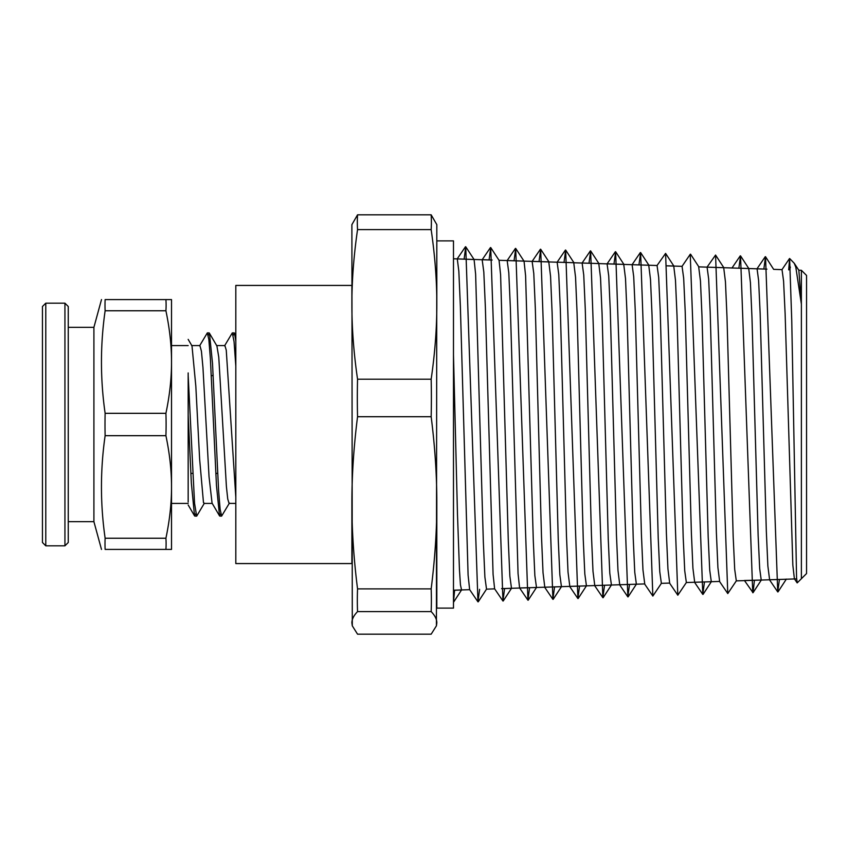 <?xml version="1.0" encoding="UTF-8"?>
<svg xmlns="http://www.w3.org/2000/svg" width="849" height="849" viewBox="0 0 849 849"><rect width="100%" height="100%" fill="white"/><g stroke="black" fill="none" stroke-linecap="round" stroke-linejoin="round"><path stroke-width="1.27" d="M188.17 375.417L188.17 502.024M188.17 372.934L188.17 414.928L191.354 483.187L194.538 515.842L188.181 504.996M165.916 538.234L105.127 538.234C100.235 504.051 100.235 469.858 105.127 435.675L165.916 435.675C169.683 453.642 171.551 470.739 171.519 486.955C171.551 503.17 169.683 520.257 165.916 538.234A328.022 164.016 -0 0 1 165.916 549.409L171.519 549.409L171.519 299.591L105.127 299.591C100.235 299.591 100.235 299.591 105.127 299.591C100.235 299.591 100.235 299.591 105.127 299.591A505.282 252.641 180 0 0 105.127 310.766L165.916 310.766C169.683 328.743 171.551 345.83 171.519 362.045C171.551 378.261 169.683 395.358 165.916 413.325L105.127 413.325C100.235 379.142 100.235 344.949 105.127 310.766M235.81 340.905L234.43 333.01L233.231 335.334M229.432 503.086L221.653 516.043L220.124 509.358L218.596 490.52L212.505 363.393L209.459 333.275L208.238 335.313M204.386 503.181L196.671 516.15L194.548 503.298L188.17 375.364M235.81 366.11L234.059 341.616L232.308 332.904L224.55 345.861M220.751 513.613L219.53 515.852L216.474 485.617L210.382 358.554L208.854 339.558L207.326 332.904L199.579 345.872M195.748 513.73L194.538 515.842M235.81 497.259L226.258 350.17L224.9 345.575L216.569 345.575M215.996 473.381L215.89 474.973M219.53 515.852L212.07 503.139L209.034 476.639L202.953 367.511L201.436 351.274L199.918 345.575L191.587 345.575M191.014 473.381L190.908 474.973M188.17 339.377L192.001 345.914L195.822 386.157L199.642 459.267L203.473 502.597L204.185 503.425M212.982 375.619L213.088 374.08M209.459 333.275L216.909 345.978L218.766 357.153L226.407 486.573L227.734 498.979L229.06 503.383L235.81 503.425M171.519 345.575L188.17 345.575M211.337 375.619L213.163 375.619M165.916 549.409L105.127 549.409C100.235 549.409 100.235 549.409 105.127 549.409C100.235 549.409 100.235 549.409 105.127 549.409A505.282 252.641 0 0 1 105.127 538.234M165.916 299.591A328.022 164.016 180 0 1 165.916 310.766M165.916 413.325A328.022 328.022 0 0 1 165.916 435.675M105.127 435.675A505.282 505.282 0 0 1 105.127 413.325M68.26 327.321L93.91 327.321L93.91 521.679L101.487 549.409M64.938 303.178L68.26 306.5L68.26 542.5L64.938 545.822L64.938 303.178L45.782 303.178L42.45 306.5L42.45 542.5L45.782 545.822L45.782 303.178M42.45 358.968L42.45 306.5M801.382 270.279L806.55 275.447L806.55 573.553L801.382 578.721L801.382 270.279L798.771 270.194M789.666 269.886L790.366 267.064M801.382 578.721L797.222 582.881L796.564 577.787L791.746 320.147L789.623 258.51L794.25 263.264L795.821 267.223L801.382 304.112L798.856 270.311L794.25 263.264M789.623 258.51L788.689 269.855M779.424 579.453L777.737 591.902L765.522 256.685L773.651 269.366M754.432 580.27L753.042 592.708L744.424 580.493L761.224 580.047L759.675 568.512L758.136 535.549L751.97 317.43L750.42 282.505L748.712 268.539M736.316 580.875L734.703 569.371L733.165 536.303L726.988 317.027L725.449 281.836L723.709 267.711M711.292 581.703L709.711 570.019L708.172 536.706L701.996 316.221L700.457 280.923L698.685 266.883M686.353 582.52L684.74 570.857L683.19 537.375L677.024 315.732L675.475 280.244L673.745 266.066M661.371 583.348L659.758 571.653L658.219 538.043L652.043 315.244L650.504 279.523L648.732 265.238M636.368 584.176L634.765 572.311L633.227 538.446L627.05 314.448L625.511 278.621L623.739 264.41M611.429 584.993L609.794 573.202L608.255 539.211L602.079 314.045L600.54 277.984L598.778 263.583M586.436 585.821L584.812 573.871L583.263 539.677L577.097 313.398L575.548 277.177L573.765 262.765M561.444 586.648L559.831 574.656L558.281 540.272L552.105 312.719L550.566 276.339L548.783 261.938M536.494 587.466L534.849 575.505L533.31 540.983L525.595 275.702L524.045 261.195L515.704 248.417L514.059 260.76M511.491 588.293L509.856 576.131L508.318 541.375L500.602 274.821L499.063 260.335L490.722 247.558L489.088 259.964M486.519 589.121L484.885 577.012L483.346 542.108L475.62 274.078L474.082 259.529L457.197 258.913M461.559 589.949L460.445 584.855L459.458 569.732L457.462 513.73L453.483 354.956M765.522 256.685L763.845 269.037M752.745 592.708L740.54 255.878L738.863 268.21M736.391 580.78L727.773 593.568L715.569 255.05L706.952 267.265M704.468 581.926L702.792 594.374L690.237 254.307M686.427 582.425L677.81 595.202L665.595 253.395L656.988 265.588M661.445 583.263L652.839 596.062L640.624 252.546L638.947 264.909M629.512 584.399L627.846 596.847L615.631 251.718L613.976 264.092M604.53 585.226L602.864 597.696L590.649 250.911L588.994 263.264M579.538 586.043L577.893 598.534L565.667 250.052L564.023 262.437M554.556 586.871L552.901 599.341L540.686 249.245L539.041 261.566M529.574 587.699L527.929 600.201L515.704 248.417M504.593 588.527L502.948 601.018L490.722 247.558M479.6 589.344L477.966 601.824L465.74 246.762L464.106 259.136M454.618 590.172L453.483 602.026M797.126 582.849L794.388 578.827L792.839 565.147L785.134 313.928L783.585 281.125L782.025 269.642M769.619 579.771L767.867 565.996L766.329 531.251L760.152 313.504L758.613 280.467L757.075 268.815M748.733 268.517L732.018 267.987M719.644 581.427L717.904 567.493L716.365 532.376L710.189 312.22L708.65 278.865L707.079 267.159M694.684 582.244L692.922 568.246L691.383 532.96L685.217 311.763L683.668 278.185L682.065 266.342M669.67 583.072L667.94 568.936L666.391 533.427L660.225 310.978L658.686 277.283L657.062 265.514M644.741 583.9L642.958 569.828L641.419 534.191L635.254 310.554L633.704 276.636L632.112 264.686M619.738 584.717L617.976 570.475L616.438 534.615L610.261 309.917L608.722 275.829L607.088 263.859M594.767 585.545L592.995 571.292L591.456 535.252L585.279 309.259L583.741 275.012L582.127 263.041M569.806 586.372L568.023 572.12L566.474 535.952L560.308 308.856L558.759 274.365L557.135 262.214M544.793 587.2L543.031 572.746L541.492 536.324L535.316 308.049L533.777 273.463L532.132 261.386M536.398 587.519L519.599 587.964L518.06 573.637L510.345 307.593L508.795 272.784L507.171 260.558M502.948 601.028L494.617 588.803L493.078 574.359L485.363 307.041L483.813 272.03L482.168 259.741M477.966 601.835L469.635 589.609L468.096 575.081L460.37 306.298L458.831 271.171L457.282 258.871M357.546 588.888C353.746 558.748 351.857 530.052 351.889 502.799C351.857 475.546 353.746 446.85 357.546 416.721L431.165 416.721C434.964 446.85 436.853 475.546 436.821 502.799C436.853 530.052 434.964 558.748 431.165 588.888L357.546 588.888A809.904 486.668 -0 0 0 357.546 611.598L431.165 611.598C434.964 615.546 436.853 619.314 436.821 622.89L436.428 625.819L431.165 634.182L357.546 634.182L352.293 625.819L351.889 622.89C351.857 619.314 353.746 615.546 357.546 611.598M357.546 416.721A809.904 803.982 180 0 1 357.546 379.195C353.746 353.014 351.857 328.085 351.889 304.409C351.857 280.732 353.746 255.804 357.546 229.623L431.165 229.623C434.964 255.804 436.853 280.732 436.821 304.409C436.853 328.085 434.964 353.014 431.165 379.195A809.904 803.982 180 0 1 431.165 416.721M431.165 379.195L357.546 379.195M436.428 625.819L436.821 224.645L431.165 214.818L357.546 214.818L351.889 224.645L352.293 625.819M431.165 214.818A809.904 317.314 180 0 1 431.165 229.623M357.546 229.623A809.904 317.314 180 0 1 357.546 214.818M431.165 588.888A809.904 486.668 0 0 1 431.165 611.598M351.889 502.799L351.889 563.566L235.81 563.566L235.81 285.434L351.889 285.434L351.889 304.409M436.821 502.799L436.821 608.117L453.483 608.117L453.483 240.883L436.821 240.883L436.821 304.409M234.144 332.904L232.308 332.904M209.162 332.904L207.326 332.904M221.653 516.096L219.817 516.096M196.512 516.096L194.835 516.096M235.81 335.366L234.43 333.01M171.519 503.425L188.17 503.425M204.078 503.425L212.239 503.425M190.834 473.381L192.659 473.381M215.816 473.381L217.641 473.381M93.91 327.321L101.487 299.591M45.782 545.822L64.938 545.822M68.26 521.679L93.91 521.679M786.354 579.103L778.013 591.88M761.383 579.931L753.042 592.708M748.882 268.655L740.54 255.878M723.91 267.817L715.569 255.05M711.409 581.586L703.068 594.364M698.918 266.979L690.577 254.201M673.936 266.172L665.595 253.395M648.954 265.323L640.624 252.546M636.463 584.07L628.122 596.847M623.973 264.495L615.631 251.718M611.482 584.919L603.14 597.696M598.991 263.689L590.649 250.911M586.5 585.746L578.158 598.524M574.009 262.829L565.667 250.052M561.518 586.563L553.177 599.33M549.027 262.012L540.686 249.245M536.536 587.423L528.195 600.19M511.554 588.23L503.213 600.996M486.573 589.057L478.231 601.824M474.082 259.529L465.74 246.762M461.58 589.906L453.483 602.323M782.046 269.632L773.8 269.366M769.565 579.793L786.206 579.241M719.602 581.438L686.279 582.531M796.638 578.88L736.242 580.886M707.1 267.159L723.751 267.711M694.609 582.276L711.26 581.724M766.934 269.144L698.769 266.862M669.638 583.083L661.212 583.348M666.985 265.811L673.788 266.034M644.656 583.932L501.579 588.622M632.165 264.676L648.806 265.228M619.664 584.749L636.315 584.197M607.184 263.816L623.824 264.368M594.693 585.577L611.333 585.025M582.191 263.02L598.842 263.561M569.7 586.426L586.351 585.874M557.22 262.182L573.86 262.723M544.729 587.221L561.369 586.68M532.227 261.343L548.879 261.895M507.256 260.537L523.897 261.078M501.579 588.665L511.406 588.346M482.274 259.677L492.091 260.006M494.649 588.856L486.424 589.164M453.483 590.278L461.442 590.013M789.528 258.531L781.897 269.749M777.737 591.902L769.406 579.676M765.246 256.706L756.915 268.931M740.264 255.846L731.934 268.072M727.773 593.547L719.443 581.321M702.792 594.396L694.461 582.17M690.301 254.212L681.98 266.427M677.81 595.191L669.479 582.976M652.839 596.04L644.508 583.815M640.337 252.567L632.006 264.782M627.846 596.879L619.515 584.653M615.366 251.707L607.035 263.933M602.864 597.685L594.544 585.46M590.373 250.89L582.043 263.116M577.893 598.545L569.562 586.309M565.402 250.073L557.071 262.288M552.901 599.352L544.58 587.126M540.42 249.213L532.09 261.439M527.929 600.179L519.599 587.954M515.428 248.407L507.108 260.632M490.457 247.568L482.136 259.794M465.475 246.73L457.144 258.956M682.193 266.342L666.985 265.843M657.211 265.514L598.906 263.593M582.265 263.041L573.966 262.765M557.305 262.214L499.032 260.293M492.091 260.07L453.483 258.786M469.677 589.673L453.483 590.214"/></g></svg>
